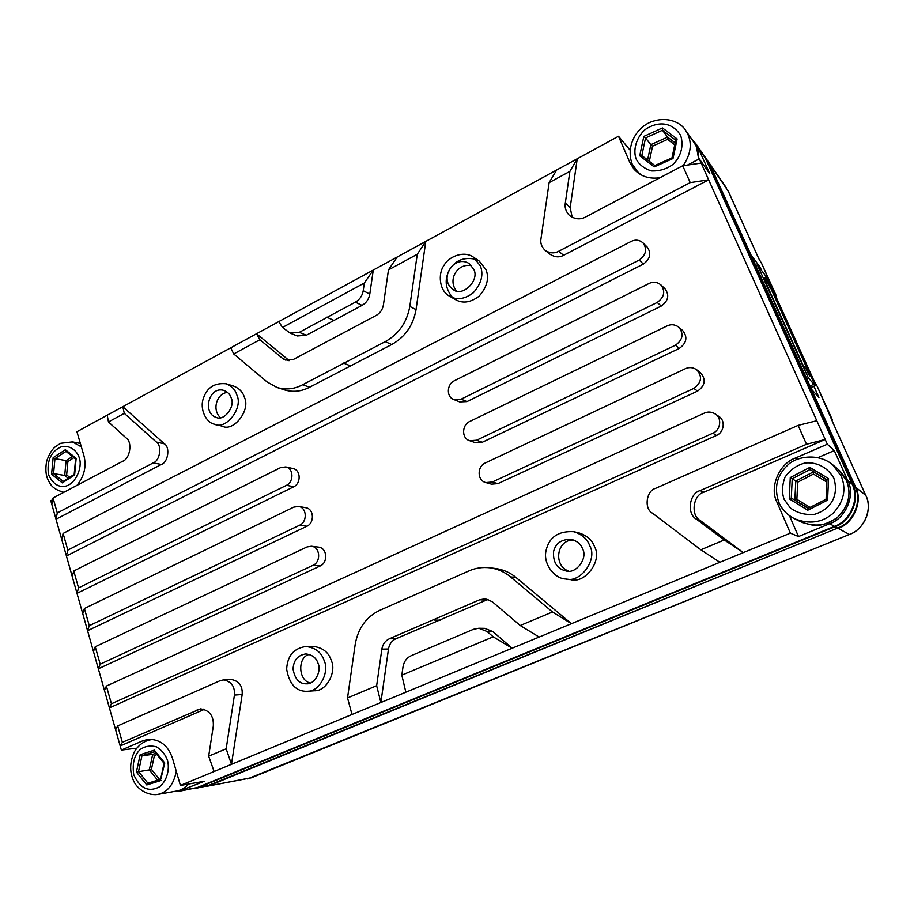 <?xml version="1.0" encoding="UTF-8"?>
<svg xmlns="http://www.w3.org/2000/svg" width="914" height="914" viewBox="0 0 914 914"><rect width="100%" height="100%" fill="white"/><g stroke="black" fill="none" stroke-linecap="round" stroke-linejoin="round"><path stroke-width="1.37" d="M69.624 477.279L66.653 474.892L64.711 475.451L68.15 478.228M66.653 474.892L67.887 461.547L66.082 460.622L64.711 475.451L53.572 473.612L54.966 458.611L66.082 460.622L72.423 456.52M63.294 481.507L62.289 482.878L74.628 474.972L76.159 458.314L65.362 449.722L53.138 457.674L51.595 474.183L53.572 473.612L63.18 481.415M53.138 457.674L54.966 458.611L66.025 451.425M74.628 474.972L74.228 474.332M76.159 458.314L75.691 459.125M65.362 449.722L66.082 451.39M156.945 754.564L154.443 755.375L152.695 754.336L155.906 753.296M154.443 755.375L151.427 769.36L149.336 769.885L152.695 754.336L141.944 755.775L140.162 754.724L154.295 750.143L154.432 751.479L164.052 763.293L164.771 762.996L160.795 779.185M160.99 780.487L146.766 784.955L147.874 783.252L160.601 779.254L147.874 783.252M146.766 784.955L136.415 772.044L149.336 769.885L157.642 780.179M376.648 685.706L381.858 649.134C382.726 644.21 385.228 640.76 389.353 638.772L479.713 599.755L485.3 598.807L492.258 601.709L520.226 625.507L539.146 637.058L512.148 648.22L493.229 636.83L487.071 631.505L478.787 628.249L473.441 629.312L411.311 655.658C406.719 657.772 403.942 661.53 402.994 666.957L401.829 675.149L405.85 692.195L380.875 702.523L376.648 685.706L347.526 697.919L351.993 714.474L180.424 785.434L204.222 781.299L178.573 791.375L199.275 787.205L182.549 790.222M674.749 144.812L667.563 139.396L667.551 137.134L675.16 142.858M667.563 139.396L652.539 146.183L650.837 144.686L667.551 137.134L662.467 130.256L645.547 137.945L650.837 144.686L647.603 159.961M672.041 158.031L672.99 158.545L654.207 166.896L639.731 155.791L643.822 136.426L662.444 127.949L662.467 130.256L675.72 140.208M662.444 127.949L677.125 138.962L675.754 140.082L672.064 157.928M654.207 166.896L654.95 165.594M639.731 155.791L641.788 155.506L654.87 165.537L641.788 155.506M643.822 136.426L645.547 137.945L641.822 155.529M687.568 165.046L699.267 158.887L709.812 173.82L698.045 147.634L695.805 143.669L691.555 138.939M810.055 507.419L796.882 499.352L794.86 500.095L808.284 508.321M796.882 499.352L797.694 482.204L795.774 481.038L794.86 500.095L791.296 498.084L792.221 478.742L795.774 481.038L813.277 471.955L813.437 474.058L826.862 482.101M807.793 510.206L827.57 500.141L828.552 478.605L826.976 479.679L826.096 499.261L808.147 508.401L791.296 498.084L789.25 498.838L807.793 510.206L808.147 508.401M827.57 500.141L826.085 499.25L826.976 479.679L809.975 469.522L809.804 467.397L790.267 477.554L792.221 478.742L809.975 469.522L826.953 480.147M790.359 533.136L743.299 552.604L724.276 539.957L696.491 519.221C686.505 514.136 689.167 493.332 700.135 490.601L806.502 444.261L825.193 439.463L827.33 444.215L795.283 458.097C779.002 463.684 769.12 487.608 776.98 502.243L790.359 533.136L798.493 536.552L789.422 515.645M798.493 536.552L829.638 523.722C845.77 518.592 855.733 494.805 847.701 480.456L834.276 450.591L827.33 444.215M818.099 457.56L834.276 450.591M810.272 386.508L813.609 383.811L815.185 385.605L765.601 275.857L757.329 264.854L808.33 377.905L806.719 378.636M757.329 264.854L755.787 265.608M808.33 377.905L813.677 383.96M815.185 385.605L810.764 387.593M808.673 374.626L809.838 375.962L807.382 370.513L808.536 371.861L770.045 286.63L764.984 277.856L767.36 283.112L764.081 278.804L803.349 365.829L806.205 369.153L808.673 374.626M766.263 283.648L767.36 283.112M767.154 285.636L768.708 284.882M768.046 287.59L770.045 286.63M813.848 386.199L818.944 397.499L811.575 389.398L750.988 254.972L760.094 267.128L759.328 267.505M760.094 267.128L761.67 270.624M813.871 380.544L817.31 386.542L831.911 420.189M775.46 294.902L776.135 297.016M813.94 380.67L776.272 297.37M758.723 258.548L761.785 263.758L775.62 295.485M831.729 419.492L832.357 421.457M831.889 419.332L832.163 419.994M775.666 295.645L775.655 294.799M630.043 150.079L618.504 136.266L76.925 431.716L83.882 455.526C86.67 466.163 84.351 476.114 76.947 485.391M136.826 748.155L121.356 750.074L120.191 745.961L122.35 742.305L200.509 708.864C209.592 710.212 213.865 715.959 213.305 726.127L208.678 756.129L214.105 771.507M122.35 742.305L117.7 725.91L115.61 729.772L120.191 745.961L204.473 709.321M115.61 729.772L109.417 707.893L111.428 703.78L712.886 433.19C720.552 430.174 722.243 417.984 715.308 413.996C711.606 411.768 707.95 411.471 704.328 413.105L106.39 686.048L104.459 690.378L109.417 707.893L716.462 435.441L712.886 433.19M104.459 690.378L98.346 668.785L100.197 664.192L313.148 565.252C321.088 561.893 320.357 547.052 311.388 546.241L307.047 546.949L95.239 646.746L93.468 651.533L98.346 668.785L320.243 565.949L313.148 565.252M93.468 651.533L87.573 630.706L89.275 625.69L299.781 525.139C307.412 521.803 307.081 507.601 298.558 506.436L293.805 507.121L84.396 608.507L82.763 613.717L87.573 630.706L306.955 526.224L299.781 525.139M82.763 613.717L76.993 593.357L78.547 587.896L286.528 485.3C293.851 481.986 293.851 468.379 285.762 466.917L280.632 467.58L73.748 570.976L72.263 576.62L76.993 593.357L293.771 486.762L286.528 485.3M72.263 576.62L66.425 555.986L67.83 550.102L639.149 260.056C646.129 254.892 647.42 249.156 642.999 242.873C639.389 239.845 635.459 239.365 631.208 241.399L63.1 533.433L61.752 539.5L66.425 555.986L643.387 264.066L639.149 260.056M61.752 539.5L56.017 519.243L57.285 512.948L153.244 462.872C160.007 460.816 162.269 445.529 156.34 442.033L124.304 413.357L122.807 406.684L164.417 443.816C170.324 447.289 168.085 462.427 161.355 464.461L56.017 519.243L50.784 500.735L52.726 499.707M618.504 136.266L629.929 162.646L633.985 169.147C640.565 176.391 649.237 179.247 659.999 177.739M699.267 158.887L701.164 163.103L682.724 165.742L585.703 216.938C580.413 219.851 574.997 219.371 569.456 215.487C565.892 211.637 564.509 207.501 565.309 203.079L569.89 171.375L577.237 158.785L570.187 207.569L572.198 217.372M556.66 170.015L549.131 182.651L540.962 238.897C540.208 243.113 541.625 246.963 545.212 250.425C549.92 253.349 554.41 253.635 558.66 251.281L690.219 182.617L708.67 179.852L701.164 163.103M545.212 250.425L550.297 254.412C554.969 257.314 559.402 257.599 563.618 255.28L708.67 179.852L816.785 420.737L798.116 425.376L655.635 488.316C646.221 490.704 643.879 508.778 652.413 513.177L700.844 549.782L719.866 562.293L743.299 552.604L700.25 520.523L696.491 519.221M700.25 520.523C690.367 515.485 692.995 494.908 703.86 492.212L825.193 439.463L816.785 420.737M719.866 562.293L571.433 623.691L552.513 611.969L510.503 576.883C504.654 571.97 497.833 568.954 490.053 567.8C482.432 566.931 475.337 567.994 468.779 571.01L379.996 610.221C366.331 616.767 358.071 628.146 355.203 644.37L347.526 697.919M539.146 637.058L571.433 623.691L516.022 577.499L510.503 576.883M405.85 692.195L512.148 648.22L492.829 631.551L487.071 631.505M351.993 714.474L380.875 702.523L388.484 649.009L381.858 649.134M180.424 785.434L172.472 758.254C168.153 745.573 160.133 739.255 148.376 739.289L142.824 740.774L149.405 740.009M121.356 750.074L142.824 740.774M724.276 539.957L700.844 549.782M798.116 425.376L806.502 444.261M111.428 703.78L106.39 686.048M715.308 413.996L718.861 416.453C725.727 420.406 724.059 432.459 716.462 435.441M78.547 587.896L73.748 570.976M285.762 466.917L293.006 468.551C301.037 470.002 301.049 483.472 293.771 486.762M306.35 335.244L297.199 335.952L290.081 333.062L299.289 332.33L355.375 302.123C359.682 299.655 362.298 295.839 363.224 290.709L364.343 282.997L373.278 270.053L369.793 294.079C368.879 299.164 366.286 302.934 362.001 305.379L306.35 335.244L299.289 332.33M397.202 256.994L388.461 269.893L383.423 304.865C382.578 309.618 380.155 313.148 376.157 315.456L293.463 359.396L285.397 360.07L282.757 358.551L259.884 339.722L256.526 333.736L289.247 360.63M388.461 269.893L417.275 254.252L425.787 241.399L416.041 309.652C413.185 325.475 405.062 337.106 391.683 344.532L309.663 387.193C301.357 391.558 292.857 392.437 284.174 389.81L276.919 387.433C285.671 390.072 294.228 389.193 302.591 384.771L385.251 341.63C398.744 334.113 406.936 322.356 409.815 306.373L417.275 254.252M230.739 347.8L233.71 353.947L267.002 381.869L276.919 387.433M233.71 353.947L259.884 339.722M349.993 365.68L343.241 363.007M549.131 182.651L569.89 171.375M682.724 165.742L690.219 182.617M89.275 625.69L84.396 608.507M298.558 506.436L305.733 507.704C314.199 508.858 314.53 522.922 306.955 526.224M685.409 368.685L485.14 463.044C477.097 466.528 476.971 480.501 485.837 482.581L492.28 482.032L693.806 388.393C701.564 382.749 702.558 376.557 696.765 369.816C693.041 367.302 689.259 366.925 685.409 368.685M696.765 369.816L700.49 372.729C706.225 379.401 705.242 385.525 697.565 391.112L497.913 483.632L491.526 484.169L485.837 482.581M478.787 628.249L484.603 628.341L492.829 631.551M488.076 599.356L395.922 638.749C391.82 640.714 389.341 644.13 388.484 649.009M552.513 611.969L520.226 625.507M395.922 638.749L389.353 638.772M440.308 620.206L434.116 620.046M485.517 600.132L479.713 599.755M490.053 567.8L495.742 568.519C503.465 569.651 510.229 572.644 516.022 577.499M649.111 283.443L454.247 380.818C446.889 384.2 446.101 396.893 453.778 399.509L461.136 399.167L657.2 302.443C664.409 297.153 665.621 291.28 660.833 284.848C657.166 281.946 653.259 281.478 649.111 283.443M660.833 284.848L664.878 288.63C669.619 295.005 668.42 300.809 661.279 306.03L466.997 401.577L459.696 401.909L453.778 399.509M223.37 679.913L231.185 679.502C239.057 680.873 242.724 685.877 242.176 694.503L231.471 764.321L226.181 748.794L234.43 695.074C234.978 686.357 231.288 681.307 223.37 679.913L220.034 680.713L117.7 725.91M226.181 748.794L208.678 756.129M67.83 550.102L63.1 533.433M642.999 242.873L647.192 247.066C651.579 253.292 650.3 258.959 643.387 264.066M278.781 321.591L282.495 327.452L290.081 333.062M282.495 327.452L364.343 282.997M333.587 320.254L326.732 317.181M107.212 415.196L108.469 421.948L126.109 437.92C132.679 441.839 130.119 458.977 122.602 461.296L53.046 498.004L51.835 504.459M309.389 654.458C297.507 656.618 297.93 680.587 310.314 682.986M100.197 664.192L95.239 646.746M311.388 546.241L318.495 547.12C327.395 547.932 328.126 562.624 320.243 565.949M469.568 421.571C461.878 424.999 461.376 438.297 469.625 440.685L476.56 440.24L675.412 345.229C682.895 339.779 684.003 333.759 678.771 327.166C675.069 324.436 671.207 324.013 667.197 325.864L469.568 421.571M678.771 327.166L682.655 330.525C687.842 337.049 686.734 343.013 679.331 348.394L482.318 442.25L475.429 442.684L469.625 440.685M493.229 636.83L401.829 675.149M57.285 512.948L53.046 498.004M108.469 421.948L124.304 413.357M471.693 265.78C457.8 262.489 447.334 279.513 456.337 290.789M324.264 660.936C321.614 652.493 315.513 647.672 305.973 646.495C293.828 648.22 287.384 655.784 286.653 669.174C289.315 684.289 296.17 691.669 307.23 691.292C319.706 691.955 329.577 671.699 324.264 660.936M318.141 663.587C321.705 670.819 314.999 684.369 306.67 683.821C299.358 684.003 294.822 679.091 293.063 669.059C293.554 660.182 297.804 655.144 305.824 653.944C312.257 654.687 316.358 657.909 318.141 663.587M305.973 646.495L313.182 646.392C322.653 647.558 328.709 652.333 331.348 660.685C336.626 671.344 326.846 691.407 314.462 690.756L307.241 691.292M574.026 540.14C556.797 538.632 552.707 565.766 568.782 571.113M480.387 265.963L473.498 257.2C463.832 250.185 448.477 256.72 443.998 265.426C437.726 273.834 439.326 290.892 449.471 296.125C456.806 300.363 464.78 299.221 473.395 292.686C481.415 283.523 483.746 274.611 480.387 265.963M473.852 269.424C479.839 280.861 461.856 297.553 453.116 289.452C438.297 279.49 453.515 254.241 469.133 263.495L473.852 269.424M473.498 257.2L479.187 261.027L486.031 269.71C489.356 278.279 487.048 287.099 479.096 296.17C470.561 302.625 462.655 303.745 455.366 299.541L449.471 296.125M452.647 297.587C445.061 288.481 444.158 279.01 449.928 269.15C455.778 259.987 464.506 256.731 476.114 259.37M227.552 392.392C216.869 393.283 211.614 409.723 220.423 417.652M589.759 545.807C587.382 539.1 582.069 534.393 573.821 531.708C558.523 530.84 549.291 537.032 546.126 550.262C542.608 564.029 554.867 578.756 565.458 578.973C580.31 583.6 597.916 559.482 589.759 545.807M582.595 548.914C588.09 558.168 576.003 574.278 566.143 570.964C557.254 568.976 553.039 562.59 553.507 551.816C555.598 543.122 561.664 538.997 571.718 539.443C577.362 541.191 580.984 544.356 582.595 548.914M578.413 532.748L578.756 532.816C586.925 535.49 592.203 540.14 594.557 546.778C602.646 560.316 585.211 584.172 570.496 579.59L565.446 578.973M226.204 383.777C214.619 382.646 207.021 387.467 203.422 398.241C199.366 408.946 206.107 422.908 214.676 424.245C225.769 430.208 243.524 408.021 236.84 394.939C235.332 389.787 231.779 386.074 226.204 383.777L233.79 386.142C239.342 388.416 242.861 392.106 244.369 397.213C251.019 410.169 233.401 432.151 222.376 426.221L214.664 424.233M231.196 397.933C235.652 406.696 223.736 421.491 216.332 417.424C202.108 413.357 208.678 385.662 224.021 390.449C227.792 391.969 230.179 394.46 231.196 397.933M67.887 461.547L73.874 457.674M51.595 474.183L62.289 482.878M79.347 457.96C82.751 467.774 75.394 484.42 65.02 486.294C58.062 487.356 52.544 483.426 48.465 474.515C46.694 460.462 51.093 451.162 61.638 446.615C69.955 444.992 77.084 450.705 79.347 457.96M81.346 446.843L72.275 441.839M80.363 443.473L72.514 441.885L60.712 443.29C55.023 446.9 51.858 447.677 46.728 460.759C44.203 474.754 47.916 480.021 50.658 484.477C52.966 487.825 57.136 490.372 63.146 492.109L64.003 492.212M151.427 769.36L159.653 779.539M154.592 751.674L141.944 755.775L138.54 771.507L147.931 783.229M154.295 750.143L164.771 762.996M136.415 772.044L140.162 754.724M167.502 760.357C165.548 754.827 161.915 750.337 156.614 746.887C150.616 745.264 145.235 746.064 140.459 749.309C134.369 754.758 132.13 763.213 133.73 774.649C140.048 788.531 148.719 792.552 159.756 786.691C167.319 780.316 169.787 768.685 167.502 760.357M176.299 771.336C173.591 784.806 167.308 792.529 157.459 794.472C148.091 795.648 138.54 789.73 134.541 782.761C129.411 773.073 129.377 762.699 134.461 751.628C138.848 744.567 144.606 740.557 151.735 739.609L153.929 739.495M157.459 794.472L176.482 791.044C180.835 790.336 184.799 788.005 188.387 784.052M652.539 146.183L649.34 161.298M677.125 138.962L672.99 158.545M636.281 159.242C639.092 164.6 644.084 168.496 651.271 170.918C659.371 171.249 666.58 169.101 672.887 164.451C680.119 157.699 684.3 146.708 680.644 135.443C672.281 122.065 658.286 120.682 645.135 129.582C635.561 138.254 632.922 151.027 636.281 159.242M641.217 174.951L636.258 170.541L632.18 164.017C625.519 146.126 636.43 128.2 650.083 122.327C668.088 115.061 681.89 123.584 685.694 130.496L687.945 134.484C692.184 144.275 690.573 154.683 683.112 165.685M638.737 173.443L632.339 164.257M698.684 159.185L696.457 146.743L694.252 142.835C696.959 147.828 698.639 149.188 698.799 159.127M797.694 482.204L813.437 474.058M790.267 477.554L789.25 498.838M828.552 478.605L809.804 467.397M784.098 499.238C781.744 492.623 782.064 485.243 785.046 477.074C790.313 469.739 796.962 465.055 804.983 463.032C815.322 461.787 827.079 466.357 833.842 478.171C839.178 495.822 830.735 509.544 814.305 514.388C805.12 515.13 797.099 512.96 790.267 507.887L784.098 499.238M778.945 502.517C781.721 509.212 786.863 514.593 794.38 518.672C808.993 524.487 821.777 522.808 832.711 513.657C843.782 502.072 846.627 489.573 841.257 476.148L832.745 464.838C818.19 452.407 795.546 456.52 787.342 465.477C776.74 475.657 773.907 487.985 778.854 502.437C782.121 509.669 787.297 515.085 794.38 518.672L800.664 521.734C814.934 527.401 827.399 525.79 838.069 516.867C848.855 505.602 851.631 493.434 846.375 480.353L838.081 469.316L832.745 464.838M776.203 297.233L813.826 380.453M728.469 191.632L758.666 258.445M758.78 258.651L728.435 191.529L708.521 162.075M251.613 777.677L208.118 786.04L251.201 777.837L849.392 534.473L247.466 778.922M865.798 495.434L865.764 495.365C873.087 508.39 864.061 529.88 849.392 534.473L838.184 528.372C853.687 523.482 863.25 500.689 855.515 486.911L811.575 389.398M832.311 421.343L865.764 495.365C872.813 509.486 864.667 528.92 849.437 534.484M855.207 486.899L865.764 495.365L832.22 421.114M750.988 254.972L710.761 166.359M211.385 784.738L837.898 527.984M855.036 486.534L855.013 486.488C862.77 500.312 853.185 523.162 837.635 528.075L837.658 528.086C853.802 522.145 862.462 501.443 855.024 486.511L710.327 165.4M200.612 786.668L210.083 785.252L197.31 787.994L835.076 526.681L837.635 528.075L210.289 785.172M834.779 526.281L835.076 526.681C850.808 521.7 860.52 498.541 852.671 484.557L706.362 159.642L710.315 165.354L855.013 486.488L852.351 484.557M703.711 155.117L705.985 159.459M633.813 167.171L629.929 162.646M847.701 480.456L852.156 484.134C860.017 498.153 850.283 521.38 834.505 526.373L195.345 788.348M698.045 147.634L705.494 158.385L852.168 484.169M779.311 503.454L776.98 502.243M795.283 458.097L797.054 459.411M829.638 523.722L834.551 526.361M705.528 158.476L852.168 484.146C859.708 499.307 850.923 520.34 834.528 526.384L199.492 787.114M703.3 154.5L695.805 143.669M703.86 492.212L700.135 490.601M288.447 360.642L282.757 358.551M309.663 387.193L302.591 384.771M391.683 344.532L385.251 341.63M416.041 309.652L409.815 306.373M570.187 207.569L565.309 203.079M563.618 255.28L558.66 251.281M497.913 483.632L492.28 482.032M697.565 391.112L693.806 388.393M466.997 401.577L461.136 399.167M661.279 306.03L657.2 302.443M203.765 709.127L197.207 709.698M242.176 694.503L234.43 695.074M369.793 294.079L363.224 290.709M362.001 305.379L355.375 302.123M164.417 443.816L156.34 442.033M161.355 464.461L153.244 462.872M679.331 348.394L675.412 345.229M482.318 442.25L476.56 440.24M75.599 458.954L74.183 474.389L62.929 481.575M75.588 459.045L65.842 451.276M63.146 492.109L63.98 492.235M160.567 779.414L164.052 763.293M151.735 739.609L153.438 739.415M176.482 791.044C180.504 790.599 184.582 788.245 188.752 783.995M675.754 140.082L671.984 157.916L654.812 165.571M685.694 130.496L694.252 142.835M808.113 508.401L826.085 499.25M802.206 522.454C812.466 524.967 818.293 529.332 836.767 518.01C854.384 502.266 851.231 480.855 838.081 469.316M817.345 386.599L832.38 419.869M776.1 295.382L761.83 263.826M207.227 786.166L208.118 786.04M726.333 187.804L708.978 162.703M206.198 786.383L837.658 528.086M196.407 788.131L197.31 787.994M708.121 161.47L704.18 155.768M573.764 531.697L578.699 532.805"/></g></svg>
